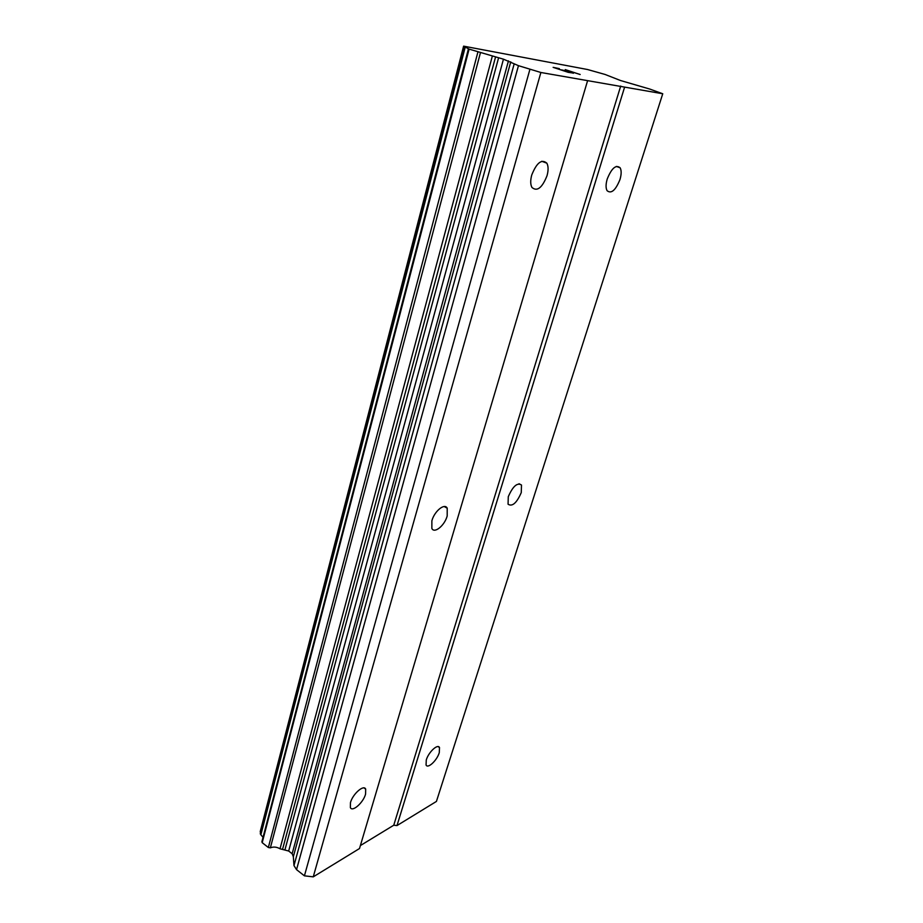 <?xml version="1.0" encoding="UTF-8"?>
<svg xmlns="http://www.w3.org/2000/svg" width="923" height="923" viewBox="0 0 923 923"><rect width="100%" height="100%" fill="white"/><g stroke="black" fill="none" stroke-linecap="round" stroke-linejoin="round"><path stroke-width="1.38" d="M547.004 175.785C542.113 187.946 537.094 191.846 531.948 187.45C530.379 184.485 530.31 180.331 531.752 174.978C536.678 162.702 541.709 158.768 546.843 163.175C548.435 166.198 548.493 170.409 547.004 175.785M447.194 515.969C444.655 525.499 434.398 533.944 431.86 528.452L431.872 520.803C434.398 511.134 444.759 502.735 447.217 508.215L447.194 515.969M365.577 794.126C363.374 802.572 352.344 812.413 350.371 807.579L350.463 802.629C352.667 794.057 363.789 784.262 365.681 789.107L365.577 794.126M619.944 179.627C615.537 190.392 611.257 194.072 607.069 190.68C605.684 188.038 605.742 184.127 607.242 178.958C611.672 168.113 615.976 164.386 620.141 167.801C621.548 170.501 621.479 174.435 619.944 179.627M521.264 492.617C516.695 503.035 512.288 506.912 508.065 504.223L508.273 496.712C512.888 486.213 517.295 482.314 521.495 485.025L521.264 492.617M439.279 752.66C437.064 760.379 427.787 769.101 426.068 764.994L426.276 759.975C428.491 752.164 437.837 743.465 439.51 747.572L439.279 752.66M360.385 845.572L393.763 825.22L396.994 825.577L436.429 801.429L662.749 93.765L540.878 72.49L518.461 65.671L503.45 59.176L469.092 49.115L463.611 46.15L587.524 69.513L605.061 74.451L620.521 80.52L649.642 89.012L662.749 93.765M262.028 841.522L262.201 842.676L268.351 847.51L270.37 847.845C273.473 846.576 276.692 846.887 280.015 848.779L288.668 851.029L292.153 853.74L293.341 856.682L293.976 865.578L296.537 869.639L304.417 875.835L313.255 876.85L359.497 848.537L587.605 80.647M263.043 837.311L260.863 834.784L465.25 47.027M463.611 46.15L260.251 831.542L260.863 834.784M554.769 67.794L553.362 67.414M560.769 69.779L563.399 70.252L560.769 69.813M564.172 70.54L572.618 72.975L567.818 72.144M561.772 70.113L567.818 72.109M572.618 72.975L568.21 72.329L553.131 67.344L559.373 68.637M573.391 73.263L572.606 73.009M566.953 70.356L565.764 70.079M565.903 69.998L580.175 74.498L566.549 70.09M579.944 74.451L565.234 69.594M393.763 825.22L620.706 86.047M313.255 876.85L540.878 72.49M304.417 875.835L529.871 69.502M296.537 869.639L518.461 65.671M293.341 856.682L510.742 61.853M292.153 853.74L508.458 60.86M285.011 849.575L498.616 57.722M280.015 848.779L492.363 55.991M270.37 847.845L480.421 52.773M262.201 842.676L469.092 49.115M396.994 825.577L624.617 87.108M293.976 865.578L514.146 63.987M288.668 851.029L503.45 59.176M282.542 849.345L495.57 56.903M268.351 847.51L477.895 52.069M260.274 833.907L464.292 46.658M439.51 747.572L438.067 746.603M521.495 485.025L519.026 483.721M620.141 167.801L616.333 166.405M365.681 789.107L364.054 787.93M447.217 508.215L444.194 506.531M546.843 163.175L541.789 161.271M261.867 841.834L468.434 48.827"/></g></svg>
